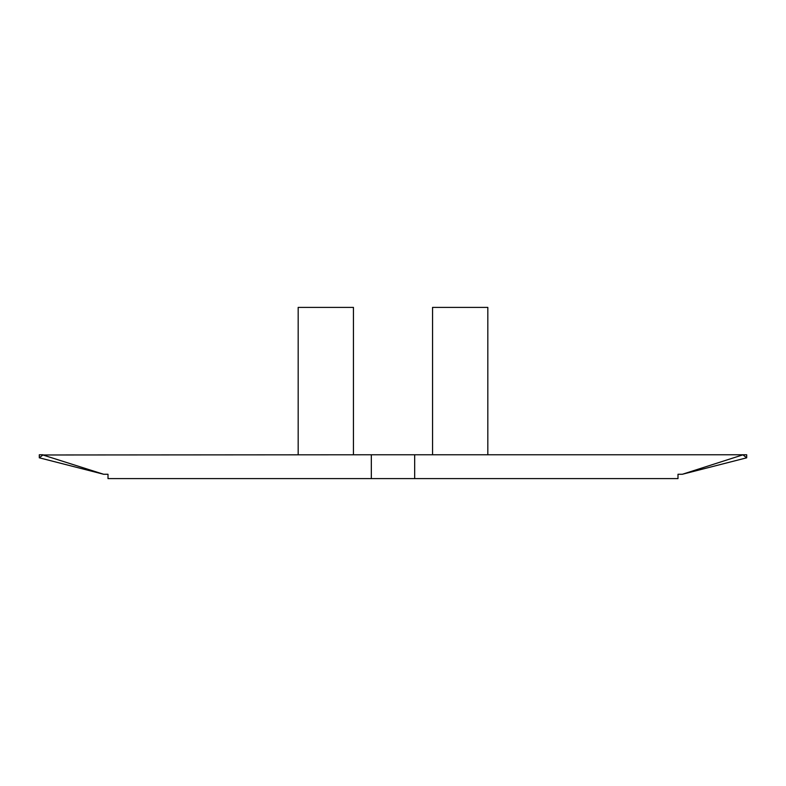 <?xml version="1.0" encoding="UTF-8"?>
<svg xmlns="http://www.w3.org/2000/svg" width="786" height="786" viewBox="0 0 786 786"><rect width="100%" height="100%" fill="white"/><g stroke="black" fill="none" stroke-linecap="round" stroke-linejoin="round"><path stroke-width="1.18" d="M371.326 478.605L108.006 478.605L108.006 474.272L103.664 474.272L42.896 454.986L371.326 454.77L371.326 478.605L414.674 478.605L414.674 454.77L371.326 454.77M414.674 454.77L746.7 454.77L746.7 457.806L682.336 474.272L677.994 474.272L677.994 478.605L414.674 478.605M42.896 454.986L39.3 457.806L39.3 454.77L42.896 454.77M743.104 454.77L682.336 474.272M39.3 457.806L103.664 474.272M743.104 454.986L746.7 457.806M432.555 454.77L432.555 307.395L487.821 307.395L487.821 454.77M353.445 454.77L353.445 307.395L298.179 307.395L298.179 454.77"/></g></svg>

